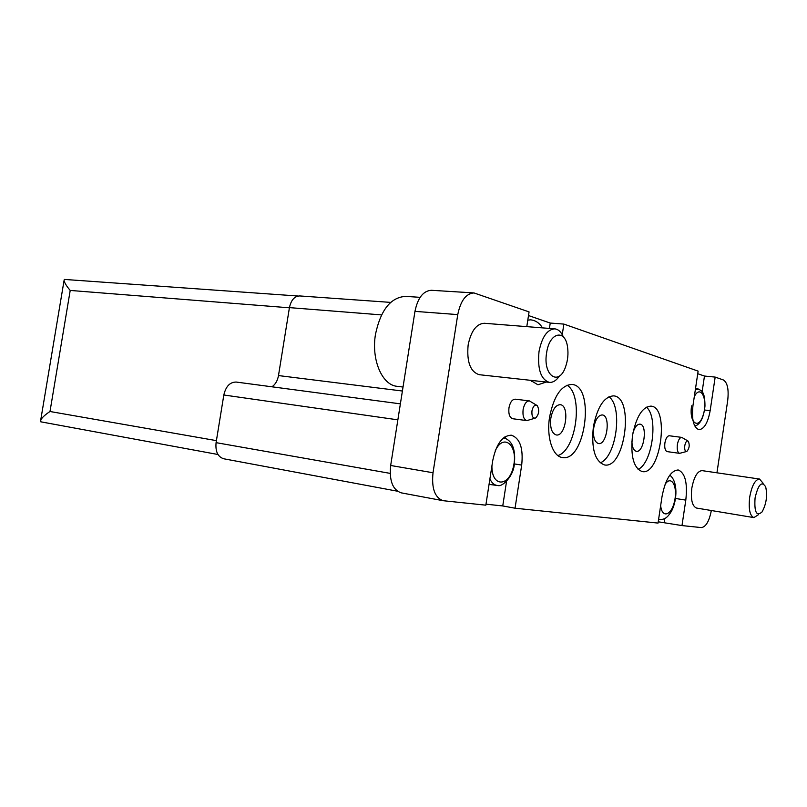 <?xml version="1.0" encoding="UTF-8"?>
<svg xmlns="http://www.w3.org/2000/svg" width="807" height="807" viewBox="0 0 807 807"><rect width="100%" height="100%" fill="white"/><g stroke="black" fill="none" stroke-linecap="round" stroke-linejoin="round"><path stroke-width="1.21" d="M528.504 315.547L550.243 323.052L563.871 324.091L698.126 371.119L692.961 405.598C691.538 419.499 693.526 427.528 698.923 429.697C704.158 429.173 707.9 422.828 710.16 410.652L715.173 377.091L723.354 379.956C727.49 382.579 728.933 389.458 727.692 400.605L716.949 472.811M697.732 373.722L704.471 376.052L715.173 377.091M514.362 463.924L521.695 465.084C523.43 448.208 519.99 438.251 511.366 435.205C502.458 435.508 496.255 443.951 492.754 460.515L485.834 505.172L443.154 500.703C434.832 497.707 431.452 488.386 433.016 472.751L457.761 314.599C460.605 300.729 466.002 293.506 473.961 292.931L529.069 311.906L526.789 326.633M711.33 510.518C709.212 521.292 705.883 526.981 701.344 527.586L681.986 525.579L658.23 521.796M675.53 498.454L685.799 500.138C687.685 482.899 685.153 472.841 678.183 469.967C670.768 470.542 665.372 479.449 662.002 496.709L658.038 523.087L515.048 508.208L502.751 505.949L485.996 504.183M632.496 435.639C630.398 456.248 633.646 468.231 642.231 471.591C660.701 475.666 669.86 407.051 650.967 406.123C642.372 406.799 636.219 416.644 632.496 435.639M549.597 416.967C546.289 437.091 552.644 456.57 562.358 457.508C585.438 462.361 595.445 385.645 571.881 384.435C561.299 385.09 553.874 395.934 549.597 416.967M593.367 426.822C591.188 448.611 594.89 461.311 604.483 464.933C625.062 469.371 634.635 396.933 613.602 395.874C604.09 396.54 597.351 406.859 593.367 426.822M526.85 420.608L512.768 418.742C509.631 417.663 508.36 414.021 508.965 407.817C510.115 402.209 512.213 399.334 515.259 399.183L529.372 400.897C526.346 401.049 524.257 403.954 523.107 409.613C522.502 415.867 523.743 419.529 526.85 420.608L534.779 418.268M679.585 453.342L667.157 451.617C665.129 450.81 664.373 447.915 664.897 442.932C665.785 438.322 667.248 435.931 669.285 435.76L681.733 437.384C679.706 437.565 678.253 439.976 677.366 444.617C676.841 449.63 677.587 452.535 679.585 453.342L686.414 451.557M521.695 465.084L515.048 508.208M685.799 500.138L681.986 525.579M563.871 324.091L562.247 334.623M546.268 382.044L537.956 384.778L530.411 380.299M549.365 382.377L479.267 374.7C470.34 371.856 466.617 361.96 468.131 345.023C471.016 331.021 476.412 323.778 484.331 323.274L554.772 328.853C547.186 329.427 541.931 337.013 539.005 351.6C537.381 369.243 540.831 379.502 549.365 382.377C552.987 382.649 556.356 380.521 559.473 375.981M753.879 517.6L696.552 508.057C692.174 506.211 690.6 499.553 691.831 488.104C693.99 476.866 697.409 471.036 702.09 470.632L759.538 479.045C755.14 479.529 751.862 485.572 749.693 497.162C748.402 508.955 749.804 515.764 753.879 517.6L758.53 514.654M443.154 500.703L401.17 492.845C392.666 489.839 389.166 480.72 390.669 465.488L414.959 311.371C417.774 297.854 423.241 290.833 431.372 290.288L473.961 292.931M224.164 458.84L223.7 458.769C217.799 456.843 215.257 451.466 216.084 442.65L223.821 394.996C225.839 386.361 229.955 382.054 236.179 382.054L400.383 403.853M390.669 302.393L299.69 295.937C294.494 296.179 291.085 300.073 289.431 307.618L278.486 375.568C277.537 380.763 275.348 384.515 271.919 386.805M298.096 296.028L64.328 279.424L64.066 280.543C64.54 282.853 66.588 286.152 70.209 290.439L289.4 307.8M40.875 421.819L40.733 420.074C42.014 417.592 45.101 414.727 49.994 411.499L70.209 290.439M755.059 498.01C754.162 512.102 756.492 516.762 762.04 511.961C766.337 504.093 767.558 495.74 765.702 486.914C761.798 480.649 758.257 484.351 755.059 498.01M763.129 483.282L759.538 479.045M546.611 352.891C542.627 375.648 558.999 386.785 565.596 366.721C567.815 360.396 568.471 353.92 567.573 347.303C565.374 328.499 549.345 332.191 546.611 352.891M563.417 337.054C561.269 332 558.383 329.266 554.772 328.853M420.124 297.339L405.699 296.381C390.79 297.238 380.722 309.848 375.507 334.199C371.089 359.7 382.145 385.232 397.135 386.321L403.036 387.037M664.756 518.498L664.161 522.422M504.768 436.97L505.939 438.574M506.524 481.476L502.751 505.949M497.173 485.461L489.062 484.382M704.471 376.052L702.13 391.698M550.243 323.052L549.416 328.429M532.62 380.541L531.409 381.388M542.506 327.884C539.49 323.012 535.525 320.339 530.623 319.844L527.788 320.137M687.836 440.915L681.733 437.384M684.77 445.716C684.427 449.781 685.123 451.688 686.858 451.436C689.42 448.299 689.874 444.869 688.23 441.157C686.717 440.43 685.567 441.954 684.77 445.716M536.463 405.144L529.372 400.897M531.954 410.904C531.621 416.301 532.872 418.662 535.697 417.976C539.056 414.223 539.58 410.117 537.28 405.659C534.89 404.277 533.114 406.022 531.954 410.904M593.76 427.771C592.852 436.799 594.426 442.065 598.481 443.568C607.066 445.414 611.03 415.393 602.264 414.939C598.239 415.212 595.405 419.489 593.76 427.771M600.166 462.855C616.447 457.075 623.115 406.567 608.892 396.762M550.838 418.147C549.89 427.73 551.706 433.329 556.255 434.963C565.868 436.96 570.014 405.195 560.209 404.68C555.73 404.932 552.603 409.421 550.838 418.147M557.869 455.552C576.45 450.205 583.643 395.097 567.039 385.181M631.871 441.187C632.113 447.199 633.606 450.568 636.35 451.295C644.057 452.999 647.85 424.543 639.971 424.149C637.137 424.129 634.806 426.994 633.001 432.723M638.085 469.381C652.439 463.258 658.623 416.846 646.387 407.162M49.994 411.499L216.407 440.632M414.959 311.371L457.761 314.599M390.669 465.488L433.016 472.751M216.084 442.65L390.154 473.376M223.821 394.996L397.861 419.842M278.486 375.568L402.4 391.022M289.431 307.618L381.529 314.901M704.541 410.006L710.16 410.652M489.899 478.955C491.907 483.191 494.56 485.37 497.869 485.511C502.418 487.236 513.625 475.908 514.341 464.005C515.723 450.155 512.667 441.59 505.172 438.312L503.386 438.019M491.927 465.851C491.513 487.549 509.308 487.206 513.524 466.194C518.346 445.484 503.598 432.421 495.216 450.861M694.726 425.955C697.258 425.713 703.29 422.283 704.975 406.062C704.904 390.154 701.001 390.941 698.418 389.045L695.331 389.751M691.589 405.85C688.865 423.342 698.963 430.262 703.371 414.445C708.062 399.062 700.537 383.85 694.292 396.701M660.661 505.606C662.063 519.032 671.807 515.29 674.662 500.663C677.83 486.197 671.303 474.677 665.099 484.331M223.7 458.769L397.387 491.191M40.723 420.074L64.056 280.533M40.764 421.809L217.981 454.502M504.506 438.14L503.528 437.898M698.136 388.994L695.523 388.47M658.552 519.647C663.556 519.365 666.35 519.607 671.595 511.023C677.497 499.624 677.789 481.033 669.78 475.162"/></g></svg>
